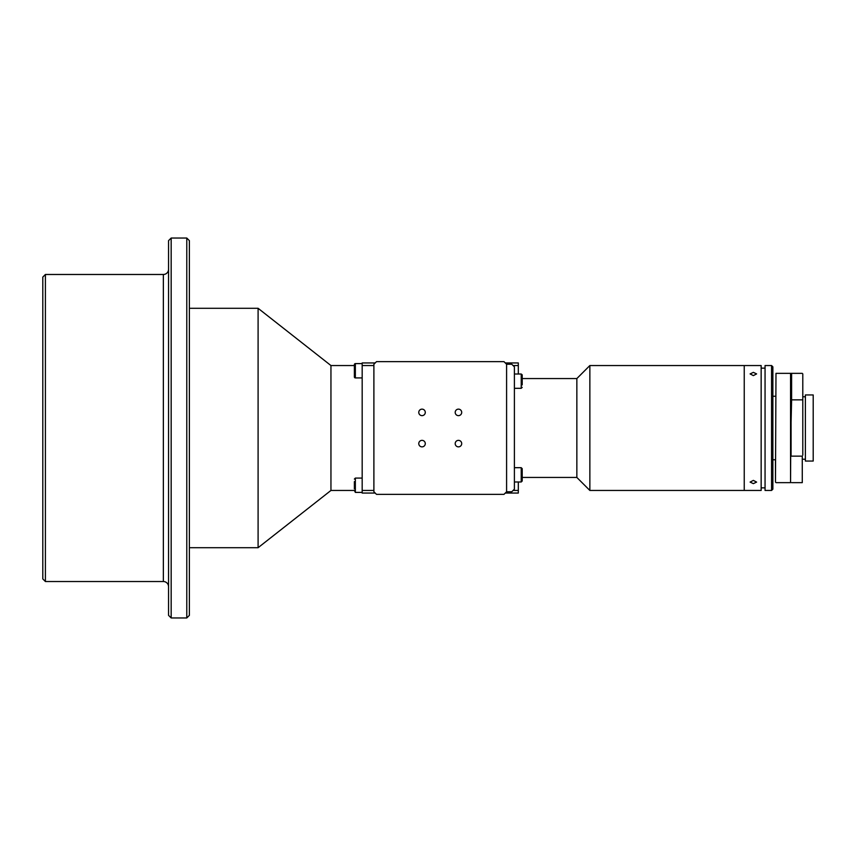 <?xml version="1.0" encoding="UTF-8"?>
<svg xmlns="http://www.w3.org/2000/svg" width="856" height="856" viewBox="0 0 856 856"><rect width="100%" height="100%" fill="white"/><g stroke="black" fill="none" stroke-linecap="round" stroke-linejoin="round"><path stroke-width="1.28" d="M168.557 615.357L168.557 240.643L171.168 238.043L171.168 617.957L168.557 615.357M186.779 238.043L189.379 240.643L189.379 615.357L186.779 617.957L186.779 238.043L171.168 238.043M186.779 617.957L171.168 617.957M168.557 269.266A5.2 5.2 0 0 1 163.357 274.476L45.4 274.476L45.4 581.524L163.357 581.524L163.357 274.476M168.557 586.735A5.2 5.2 0 0 0 163.357 581.524M45.4 581.524L42.8 578.923L42.8 277.077L45.4 274.476M589.859 490.456L589.859 365.544L744.239 365.544L744.239 490.456L744.239 365.544L761.155 365.544L761.155 490.456L589.859 490.456L576.848 477.445L576.848 378.555L522.203 378.555M511.802 491.751L506.591 491.751L506.591 364.249L503.991 361.649L376.49 361.649L373.89 364.249L373.89 491.751L376.49 494.351L503.991 494.351L506.591 491.751L506.591 364.249L511.802 364.249L514.403 366.85L514.403 489.151L511.802 491.751M354.373 488.862L354.373 481.628M354.373 376.929L354.373 364.57A0.974 0.974 0 0 1 355.347 363.597L355.347 377.913A0.974 0.974 0 0 1 354.373 376.929M362.174 363.597L355.347 363.597M362.174 377.913L355.347 377.913M362.174 478.087L355.347 478.087L355.347 492.403L354.373 490.456L330.951 490.456L330.951 365.544L258.095 308.299L189.379 308.299M354.373 365.544L354.373 364.57L354.373 365.544L330.951 365.544M330.951 490.456L258.095 547.701L258.095 308.299M258.095 547.701L189.379 547.701M375.185 493.056L362.174 493.056L362.174 490.456L373.89 490.456M373.89 365.544L362.174 365.544L362.174 362.944L375.185 362.944M362.174 365.544L362.174 490.456M753.355 483.64L750.102 482.089L753.355 480.387L756.608 482.089L753.355 483.64M753.355 375.613L750.102 373.911L753.355 372.36L756.608 373.911L753.355 375.613M771.566 365.544L771.566 490.456L765.061 490.456L765.061 365.544L771.566 365.544L772.872 366.85L772.872 489.151L772.872 459.747L775.472 459.747L775.472 482.121L775.985 373.355L775.472 482.121M772.872 428L772.872 366.85M802.789 373.879L802.789 428M797.589 456.152L800.189 456.152M791.083 455.125L791.083 373.879L790.559 482.645L790.559 373.355L791.607 373.355L791.607 399.848L802.275 399.848M791.607 482.645L802.275 482.645L802.275 456.152L791.607 456.152M802.275 456.152L802.275 482.645M802.789 400.875L802.789 455.125M791.607 399.848L791.083 422.436M805.389 428L805.389 461.052L813.2 461.052L813.2 394.948L805.389 394.948L805.389 428M513.097 490.456L518.308 490.456L518.308 493.056L505.297 493.056M518.308 490.456L518.308 481.992M518.308 374.008L518.308 365.544L513.097 365.544M505.297 362.944L518.308 362.944L518.308 365.544M458.452 415.642A3.253 3.253 0 0 0 461.705 412.389A3.253 3.253 0 0 0 458.452 409.136A3.253 3.253 0 0 0 455.199 412.389A3.253 3.253 0 0 0 458.452 415.642M458.452 446.864A3.253 3.253 0 0 0 461.705 443.611A3.253 3.253 0 0 0 458.452 440.359A3.253 3.253 0 0 0 455.199 443.611A3.253 3.253 0 0 0 458.452 446.864M422.029 415.642A3.253 3.253 0 0 0 425.282 412.389A3.253 3.253 0 0 0 422.029 409.136A3.253 3.253 0 0 0 418.777 412.389A3.253 3.253 0 0 0 422.029 415.642M422.029 446.864A3.253 3.253 0 0 0 425.282 443.611A3.253 3.253 0 0 0 422.029 440.359A3.253 3.253 0 0 0 418.777 443.611A3.253 3.253 0 0 0 422.029 446.864M522.203 478.59L522.203 468.66L522.203 481.019L521.229 481.992L521.229 467.686L522.203 468.66M522.203 379.401L522.203 384.911M514.403 388.314L521.229 388.314L521.229 374.008L522.203 374.981L522.203 379.176M576.848 378.555L589.859 365.544M576.848 477.445L522.203 477.445M355.347 478.087L354.373 479.071M362.174 492.403L355.347 492.403M765.061 487.845L761.155 487.845M771.566 490.456L772.872 489.151M765.061 368.155L761.155 368.155M775.472 396.253L772.872 396.253M802.789 459.223L805.389 459.223M802.789 396.777L805.389 396.777M791.607 373.355L802.275 373.355M775.985 373.355L790.559 373.355M775.985 482.645L790.559 482.645M522.203 374.864L521.229 374.008L514.403 374.008M521.229 388.314L522.203 387.34M514.403 481.992L521.229 481.992M514.403 467.686L521.229 467.686"/></g></svg>
